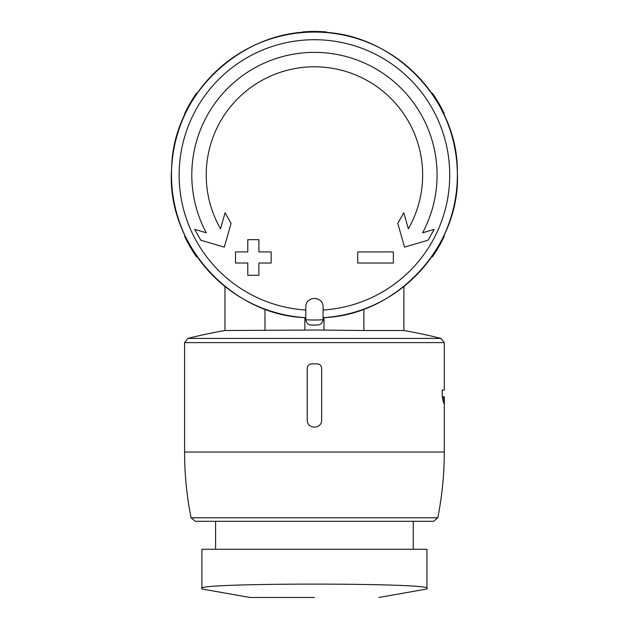 <?xml version="1.0" encoding="UTF-8"?>
<svg xmlns="http://www.w3.org/2000/svg" width="629" height="629" viewBox="0 0 629 629"><rect width="100%" height="100%" fill="white"/><g stroke="black" fill="none" stroke-linecap="round" stroke-linejoin="round"><path stroke-width="0.94" d="M426.973 549.274L201.893 549.274L201.893 588.382C195.124 582.69 433.593 582.682 426.973 588.382L426.973 549.274M307.219 420.141L307.219 368.201L307.219 420.141C307.227 429.387 321.655 429.387 321.647 420.141L321.647 368.201C321.348 365.614 319.902 364.175 317.323 363.869L311.552 363.869C308.965 364.175 307.518 365.614 307.219 368.201C307.518 365.614 308.965 364.175 311.552 363.869M191.082 517.801L437.784 517.801L433.538 521.284L195.328 521.284L191.082 517.801C186.75 496.092 184.588 474.164 184.58 452.031L184.58 342.608L187.851 338.41L441.015 338.41A519.412 519.412 0 0 0 403.889 330.508L363.884 330.508L363.884 309.122M184.58 452.031L444.286 452.031L444.286 396.82L443.602 396.82L444.231 403.087L443.602 403.087L442.242 396.82L442.242 390.074L444.286 390.074L444.286 342.608L441.015 338.41M305.773 306.826L305.796 319.752C306.59 323.22 308.469 324.981 311.434 325.028A150.048 150.048 0 0 0 317.433 325.028C320.389 324.981 322.268 323.22 323.07 319.752L323.094 306.826C323.094 295.74 305.78 295.732 305.773 306.826M305.773 310.026A135.298 135.298 0 0 1 179.202 170.679A135.298 135.298 0 0 1 314.437 39.713A135.298 135.298 0 0 1 449.664 170.679A135.298 135.298 0 0 1 323.094 310.026L323.094 317.684C396.592 315.373 460.868 245.994 457.354 172.873C458.683 99.681 392.362 32.252 318.832 32.134C243.848 27.534 172.456 93.729 171.646 168.478C165.631 242.991 230.678 315.428 305.773 317.684A142.94 142.94 0 0 1 192.112 101.057A142.94 142.94 0 0 1 436.754 101.057A142.94 142.94 0 0 1 323.094 317.684M393.353 251.914L357.72 251.914L357.72 263.024L393.353 263.024L393.353 251.914M357.72 251.914L357.72 263.024M247.779 251.914L235.513 251.914L235.513 263.024L247.779 263.024L247.779 275.282L258.889 275.282L258.889 263.024L271.146 263.024L271.146 251.914L258.889 251.914L258.889 239.649L247.779 239.649L247.779 251.914M271.146 263.024L271.146 251.914M206.257 232.785A122.639 122.639 0 0 1 314.437 52.372A122.639 122.639 0 0 1 422.609 232.785L434.152 229.381L428.066 240.199L404.549 247.134L397.795 223.374L403.779 212.744L408.339 228.783A108.212 108.212 0 0 0 314.437 66.8A108.212 108.212 0 0 0 220.527 228.783L225.088 212.744L231.071 223.374L224.317 247.134L200.8 240.199L194.715 229.381L206.257 232.785M196.492 256.86A143.561 143.561 0 0 1 184.58 236.229M184.58 113.794A143.561 143.561 0 0 1 196.492 93.163M432.375 93.163A143.561 143.561 0 0 1 444.286 113.794M444.286 236.229A143.561 143.561 0 0 1 432.375 256.86M302.525 31.945A143.561 143.561 0 0 1 326.341 31.945M363.884 330.508L324.006 330.099A512.148 512.148 0 0 0 304.861 330.099L224.978 330.508L224.978 286.494M215.598 549.274L215.598 521.284M433.538 521.284L413.269 521.284L413.269 549.274M443.602 403.087L444.231 403.087M442.242 396.82L443.602 396.82M184.58 342.608L444.286 342.608M317.433 325.028A150.048 150.048 0 0 1 311.434 325.028M264.982 330.508L264.982 309.122M304.861 330.099L304.861 317.629M324.006 330.099L324.006 317.629M323.07 319.752A145 145 0 0 1 305.796 319.752M314.437 597.464L249.949 597.464L314.437 597.464M403.889 330.508L403.889 286.494M224.978 330.508A519.412 519.412 0 0 0 187.851 338.41M437.784 517.801C442.116 496.092 444.278 474.164 444.286 452.031M378.917 597.464L426.973 588.988M249.949 597.464L201.893 588.988"/></g></svg>

